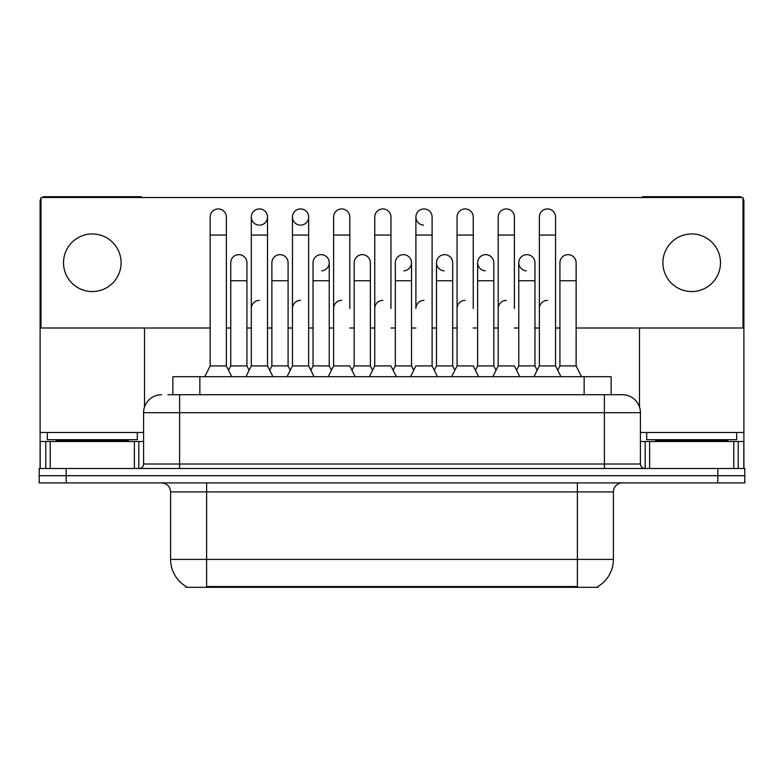 <?xml version="1.0" encoding="UTF-8"?>
<svg xmlns="http://www.w3.org/2000/svg" width="784" height="784" viewBox="0 0 784 784"><rect width="100%" height="100%" fill="white"/><g stroke="black" fill="none" stroke-linecap="round" stroke-linejoin="round"><path stroke-width="1.18" d="M172.862 394.705L172.862 376.702L611.138 376.702L611.138 394.705M598.104 586.412L598.104 587.304L185.896 587.304L185.896 586.412M186.171 586.569A31.497 31.497 0 0 1 170.598 559.404L206.604 559.404L206.604 586.569L577.396 586.569L577.396 559.404L613.402 559.404L613.402 491.901A8.996 8.996 0 0 1 622.398 482.905M170.598 559.404L170.598 491.901C170.069 486.433 167.07 483.434 161.602 482.905M597.829 586.569A31.497 31.497 0 0 0 613.402 559.404M66.199 468.499L744.8 468.499L744.8 475.702L39.2 475.702L39.2 482.905L66.199 482.905L66.199 475.702L39.2 475.702L39.2 468.499L66.199 468.499L66.199 475.702L744.8 475.702L744.8 482.905L66.199 482.905M168.315 394.705L616.097 394.705M167.903 394.705L179.605 394.705L179.605 412.698L143.599 412.698L143.599 464.001A4.498 4.498 0 0 1 139.101 468.499M161.602 394.705A18.003 18.003 0 0 0 143.599 412.698M640.401 412.698L604.395 412.698L604.395 394.705L622.398 394.705A18.003 18.003 0 0 1 640.401 412.698L640.401 464.001C640.646 466.705 642.145 468.205 644.899 468.499M533.943 376.702L539.353 365.903L555.552 365.903L560.952 376.702M555.552 365.903L555.552 217.041A8.105 8.105 0 0 0 547.448 208.936A8.105 8.105 0 0 1 547.957 208.956M539.353 365.903L539.353 235.043L555.552 235.043M539.353 235.043L539.353 217.041A8.105 8.105 0 0 1 547.448 208.936M557.738 370.273L559.923 365.903L576.122 365.903L581.522 376.702M576.122 365.903L576.122 262.758A8.105 8.105 0 0 0 568.527 254.673A8.105 8.105 0 0 1 576.122 262.758M559.923 365.903L559.923 280.76L576.122 280.76M559.923 280.76L559.923 262.758A8.105 8.105 0 0 1 568.527 254.673M539.353 308.484A8.105 8.105 0 0 1 547.448 300.38M492.803 376.702L498.203 365.903L514.402 365.903L519.802 376.702M514.402 308.484L514.402 217.041A8.105 8.105 0 0 0 506.297 208.936A8.105 8.105 0 0 1 506.807 208.956M498.203 365.903L498.203 235.043L514.402 235.043M498.203 235.043L498.203 217.041A8.105 8.105 0 0 1 506.297 208.936M451.653 376.702L457.052 365.903L473.252 365.903L478.652 376.702M473.252 308.484L473.252 217.041A8.105 8.105 0 0 0 465.147 208.936A8.105 8.105 0 0 1 465.657 208.956M410.502 376.702L415.902 365.903L432.102 365.903L434.287 370.273L436.482 365.903L452.682 365.903L454.867 370.273L457.052 365.903L457.052 235.043L473.252 235.043M457.052 235.043L457.052 217.041A8.105 8.105 0 0 1 465.147 208.936M424.007 300.38A8.105 8.105 0 0 0 415.902 308.484L415.902 235.043L432.102 235.043L432.102 365.903L437.501 376.702M415.902 235.043L415.902 217.041A8.105 8.105 0 0 1 424.516 208.956A8.105 8.105 0 0 1 432.102 217.041L432.102 235.043M369.352 376.702L374.752 365.903L390.951 365.903L396.351 376.702M390.951 308.484L390.951 217.041A8.105 8.105 0 0 0 382.857 208.936A8.105 8.105 0 0 1 383.366 208.956M351.996 370.273L354.182 365.903L370.381 365.903L372.567 370.273L374.752 365.903L374.752 235.043L390.951 235.043M374.752 235.043L374.752 217.041A8.105 8.105 0 0 1 382.857 208.936M516.587 370.273L518.773 365.903L534.972 365.903L537.158 370.273M534.972 365.903L534.972 262.758A8.105 8.105 0 0 0 527.387 254.673A8.105 8.105 0 0 1 534.972 262.758M518.773 365.903L518.773 280.76L534.972 280.76M518.773 280.76L518.773 262.758A8.105 8.105 0 0 1 527.387 254.673M475.437 370.273L477.623 365.903L493.822 365.903L496.017 370.273M493.822 365.903L493.822 262.758A8.105 8.105 0 0 0 486.237 254.673A8.105 8.105 0 0 1 493.822 262.758M477.623 365.903L477.623 280.76L493.822 280.76M477.623 280.76L477.623 262.758A8.105 8.105 0 0 1 486.237 254.673M452.682 365.903L452.682 262.758A8.105 8.105 0 0 0 445.087 254.673A8.105 8.105 0 0 1 452.682 262.758M436.482 365.903L436.482 280.76L452.682 280.76M436.482 280.76L436.482 262.758A8.105 8.105 0 0 1 445.087 254.673M498.203 308.484A8.105 8.105 0 0 1 506.297 300.38M137.298 432.503L47.305 432.503L47.305 439.697L137.298 439.697L137.298 432.503L143.599 432.503M128.302 441.5L128.302 440.598A0.902 0.902 0 0 1 129.203 439.697M128.302 440.598L56.301 440.598A0.902 0.902 0 0 0 55.399 439.697M56.301 440.598L56.301 441.5M736.695 432.503L646.702 432.503L646.702 439.697L736.695 439.697L736.695 432.503L743.898 432.503L743.898 468.499L743.898 441.5L738.205 441.5L738.205 468.499M727.699 441.5L727.699 440.598A0.902 0.902 0 0 1 728.601 439.697M727.699 440.598L655.698 440.598A0.902 0.902 0 0 0 654.797 439.697M655.698 440.598L655.698 441.5M134.378 468.499L134.378 441.5L50.225 441.5L50.225 468.499M142.58 197.509A4.498 4.498 0 0 0 140.003 196.696L44.6 196.696A4.498 4.498 0 0 0 42.022 197.509M41.003 198.499A4.498 4.498 0 0 0 40.102 201.204L40.102 441.5L50.225 441.5M144.501 328.006L144.501 407.082M134.378 441.5L143.599 441.5M40.102 468.499L40.102 441.5M733.775 468.499L733.775 441.5L649.622 441.5L649.622 468.499M741.978 197.509A4.498 4.498 0 0 0 739.4 196.696L643.997 196.696A4.498 4.498 0 0 0 641.42 197.509M639.499 328.006L639.499 407.082M742.997 198.499A4.498 4.498 0 0 1 743.898 201.204L743.898 432.503M640.401 441.5L649.622 441.5M733.775 441.5L738.205 441.5M272.91 376.702L267.511 365.903L251.311 365.903L251.311 217.041A8.105 8.105 0 0 1 259.416 208.936A8.105 8.105 0 0 0 251.311 216.786A8.105 8.105 0 0 0 258.906 225.126M314.061 376.702L308.661 365.903L292.461 365.903L292.461 217.041A8.105 8.105 0 0 1 300.556 208.936A8.105 8.105 0 0 0 292.461 216.786A8.105 8.105 0 0 0 300.047 225.126M444.577 254.663A8.105 8.105 0 0 0 436.482 262.503A8.105 8.105 0 0 0 444.067 270.843M485.727 254.663A8.105 8.105 0 0 0 477.632 262.503A8.105 8.105 0 0 0 485.218 270.843M526.877 254.663A8.105 8.105 0 0 0 518.783 262.503A8.105 8.105 0 0 0 526.368 270.843M424.516 208.956A8.105 8.105 0 0 0 415.912 216.786A8.105 8.105 0 0 0 423.497 225.126M691.704 233.955A28.802 28.802 0 0 0 662.901 262.758A28.802 28.802 0 0 0 691.704 291.56A28.802 28.802 0 0 0 720.496 262.758A28.802 28.802 0 0 0 691.704 233.955M92.296 233.955A28.802 28.802 0 0 0 63.504 262.758A28.802 28.802 0 0 0 92.296 291.56A28.802 28.802 0 0 0 121.099 262.758A28.802 28.802 0 0 0 92.296 233.955M321.646 270.843A8.105 8.105 0 0 0 329.231 262.758A8.105 8.105 0 0 0 321.646 254.673A8.105 8.105 0 0 1 329.231 262.758L329.231 365.903L331.416 370.273L333.612 365.903L349.811 365.903L355.211 376.702M301.066 225.126A8.105 8.105 0 0 0 308.661 217.041A8.105 8.105 0 0 0 300.556 208.936A8.105 8.105 0 0 1 301.066 208.956M403.936 270.843A8.105 8.105 0 0 0 411.531 262.758A8.105 8.105 0 0 0 403.936 254.673A8.105 8.105 0 0 1 411.531 262.758L411.531 365.903L413.717 370.273M576.122 328.006L742.997 328.006L742.997 197.509L41.003 197.509L41.003 328.006L210.161 328.006M226.36 328.006L230.741 328.006M246.94 328.006L251.311 328.006M267.511 328.006L271.881 328.006M288.091 328.006L292.461 328.006M308.661 328.006L313.032 328.006M329.231 328.006L333.612 328.006M349.811 328.006L354.182 328.006M370.381 328.006L374.752 328.006M390.951 328.006L395.332 328.006M411.531 328.006L415.902 328.006M432.102 328.006L436.482 328.006M452.682 328.006L457.052 328.006M473.252 328.006L477.623 328.006M493.822 328.006L498.203 328.006M514.402 328.006L518.773 328.006M534.972 328.006L539.353 328.006M555.552 328.006L559.923 328.006M259.925 225.126A8.105 8.105 0 0 0 267.511 217.041A8.105 8.105 0 0 0 259.416 208.936A8.105 8.105 0 0 1 259.925 208.956M393.147 370.273L395.332 365.903L411.531 365.903M395.332 365.903L395.332 280.76L411.531 280.76M395.332 280.76L395.332 262.758A8.105 8.105 0 0 1 403.936 254.673M457.052 308.484A8.105 8.105 0 0 1 465.147 300.38M432.102 365.903L432.102 308.484M374.752 365.903L374.752 308.484A8.105 8.105 0 0 1 382.857 300.38M349.811 308.484L349.811 235.043L333.612 235.043L333.612 365.903L328.212 376.702M333.612 235.043L333.612 217.041A8.105 8.105 0 0 1 342.216 208.956A8.105 8.105 0 0 1 349.811 217.041L349.811 235.043M269.696 370.273L271.881 365.903L288.091 365.903L290.276 370.273L292.461 365.903L287.062 376.702M329.231 365.903L313.032 365.903L310.846 370.273L308.661 365.903L308.661 217.041M251.311 365.903L245.911 376.702M267.511 365.903L267.511 217.041M204.761 376.702L210.161 365.903L226.36 365.903L231.76 376.702M226.36 365.903L226.36 217.041A8.105 8.105 0 0 0 218.266 208.936A8.105 8.105 0 0 1 218.775 208.956M210.161 365.903L210.161 235.043L226.36 235.043M210.161 235.043L210.161 217.041A8.105 8.105 0 0 1 218.266 208.936M370.381 365.903L370.381 262.758A8.105 8.105 0 0 0 362.786 254.673A8.105 8.105 0 0 1 370.381 262.758M354.182 365.903L354.182 280.76L370.381 280.76M354.182 280.76L354.182 262.758A8.105 8.105 0 0 1 362.786 254.673M313.032 365.903L313.032 280.76L329.231 280.76M313.032 280.76L313.032 262.758A8.105 8.105 0 0 1 321.646 254.673M288.091 365.903L288.091 262.758A8.105 8.105 0 0 0 280.496 254.673A8.105 8.105 0 0 1 288.091 262.758M271.881 365.903L271.881 280.76L288.091 280.76M271.881 280.76L271.881 262.758A8.105 8.105 0 0 1 280.496 254.673M228.556 370.273L230.741 365.903L246.94 365.903L249.126 370.273M246.94 365.903L246.94 262.758A8.105 8.105 0 0 0 239.345 254.673A8.105 8.105 0 0 1 246.94 262.758M230.741 365.903L230.741 280.76L246.94 280.76M230.741 280.76L230.741 262.758A8.105 8.105 0 0 1 239.345 254.673M333.612 365.903L333.612 308.484A8.105 8.105 0 0 1 341.706 300.38M308.661 365.903L308.661 308.484M292.461 308.484A8.105 8.105 0 0 1 300.556 300.38M251.311 308.484A8.105 8.105 0 0 1 259.416 300.38M573.8 587.304L573.8 586.412M210.2 587.304L210.2 586.412M199.861 394.705L199.861 376.702M584.139 394.705L584.139 376.702M577.396 482.905L577.396 491.901L170.598 491.901M613.402 491.901L577.396 491.901L577.396 559.404L206.604 559.404L206.604 482.905M717.801 482.905L717.801 468.499M179.605 468.499L179.605 464.001L640.401 464.001M143.599 464.001L179.605 464.001L179.605 412.698L604.395 412.698L604.395 468.499M47.305 432.503L40.102 432.503M138.807 441.5L138.807 468.499M40.17 441.5L40.17 468.499M45.795 468.499L45.795 441.5M646.702 432.503L640.401 432.503M743.83 468.499L743.83 441.5M645.193 468.499L645.193 441.5M341.706 208.936A8.105 8.105 0 0 1 342.216 208.956M292.461 235.043L308.661 235.043M251.311 235.043L267.511 235.043"/></g></svg>
